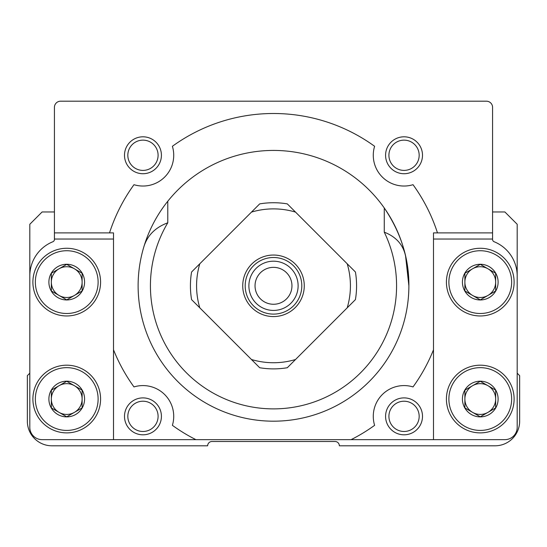 <?xml version="1.0" encoding="UTF-8"?>
<svg xmlns="http://www.w3.org/2000/svg" width="547" height="547" viewBox="0 0 547 547"><rect width="100%" height="100%" fill="white"/><g stroke="black" fill="none" stroke-linecap="round" stroke-linejoin="round"><path stroke-width="0.82" d="M413.019 184.695A172.305 172.305 0 0 1 437.477 232.885L433.498 232.885L433.498 349.759A172.305 172.305 0 0 1 413.019 386.92A30.769 30.769 0 0 0 374.613 425.327A172.305 172.305 0 0 1 351.099 439.651L195.901 439.651A172.305 172.305 0 0 1 172.387 425.327A30.769 30.769 0 0 0 133.981 386.92A172.305 172.305 0 0 1 113.502 349.759L113.502 232.885L109.523 232.885A172.305 172.305 0 0 1 133.981 184.695A30.769 30.769 0 0 0 172.387 146.288A172.305 172.305 0 0 1 374.613 146.288A30.769 30.769 0 0 0 413.019 184.695M138.118 285.808A135.382 135.382 0 0 1 341.191 168.565A135.382 135.382 0 0 1 341.191 403.05A135.382 135.382 0 0 1 138.118 285.808M462.42 282.115A17.846 17.846 0 0 1 484.888 264.878A17.846 17.846 0 0 1 495.719 291.038A17.846 17.846 0 0 1 462.42 282.115M495.65 290.997L495.65 273.233L480.266 264.351L464.882 273.233L464.882 290.997L480.266 299.879L495.65 290.997L480.266 299.879L472.574 295.442L464.882 290.997L464.882 273.233L480.266 264.351L495.65 273.233L495.65 290.997M48.888 282.115A17.846 17.846 0 0 1 71.356 264.878A17.846 17.846 0 0 1 82.187 291.038A17.846 17.846 0 0 1 48.888 282.115M82.118 290.997L82.118 273.233L66.734 264.351L51.35 273.233L51.35 290.997L66.734 299.879L82.118 290.997L66.734 299.879L59.042 295.442L51.35 290.997L51.35 273.233L66.734 264.351L82.118 273.233L82.118 290.997M48.888 399.036A17.846 17.846 0 0 1 71.356 381.799A17.846 17.846 0 0 1 82.187 407.959A17.846 17.846 0 0 1 48.888 399.036M82.118 407.918L82.118 390.155L66.734 381.273L51.35 390.155L51.35 407.918L66.734 416.8L82.118 407.918L66.734 416.8L59.042 412.363L51.35 407.918L51.35 390.155L66.734 381.273L82.118 390.155L82.118 407.918M462.42 399.036A17.846 17.846 0 0 1 484.888 381.799A17.846 17.846 0 0 1 495.719 407.959A17.846 17.846 0 0 1 462.42 399.036M495.65 407.918L495.65 390.155L480.266 381.273L464.882 390.155L464.882 407.918L480.266 416.8L495.65 407.918L480.266 416.8L472.574 412.363L464.882 407.918L464.882 390.155L480.266 381.273L495.65 390.155L495.65 407.918M251.47 212.106L259.688 203.887A83.076 83.076 0 0 1 287.312 203.887L347.201 263.777A76.922 76.922 0 0 1 347.201 307.838L295.53 359.509A76.922 76.922 0 0 1 251.47 359.509L199.799 307.838A76.922 76.922 0 0 1 199.799 263.777L251.47 212.106A76.922 76.922 0 0 1 295.53 212.106M347.201 263.777L355.42 271.996A83.076 83.076 0 0 1 355.42 299.619L347.201 307.838M199.799 307.838L191.58 299.619A83.076 83.076 0 0 1 191.58 271.996L199.799 263.777M295.53 359.509L287.312 367.728A83.076 83.076 0 0 1 259.688 367.728L251.47 359.509M405.587 256.105L408.882 285.808C409.101 258.635 400.896 232.687 384.267 207.969L384.267 232.16C396.117 236.81 403.221 244.796 405.587 256.105M143.724 247.251C147.15 235.661 155.17 227.504 167.779 222.793A123.075 123.075 0 0 0 268.18 408.766A123.075 123.075 0 0 0 384.267 232.16M351.099 439.651L504.881 439.651A12.307 12.307 0 0 0 517.188 427.344L517.188 275.962A36.922 36.922 0 0 0 494.112 241.733A2.462 2.462 0 0 1 492.573 239.449L492.573 107.349A6.154 6.154 0 0 0 486.42 101.195L60.58 101.195A6.154 6.154 0 0 0 54.426 107.349L54.426 239.449A2.462 2.462 0 0 1 52.888 241.733A36.922 36.922 0 0 0 29.811 275.962L29.811 427.344A12.307 12.307 0 0 0 42.119 439.651L195.901 439.651M492.573 211.962L504.881 211.962L517.188 224.27L517.188 288.269M29.811 288.269L29.811 224.27L42.119 211.962L54.426 211.962M517.188 373.191L519.65 375.652L519.65 421.19A24.615 24.615 0 0 1 495.035 445.805L339.345 445.805A4.308 4.308 0 0 0 335.037 441.497L211.962 441.497A4.308 4.308 0 0 0 207.655 445.805L51.965 445.805A24.615 24.615 0 0 1 27.35 421.19L27.35 375.652L29.811 373.191M433.498 439.651L433.498 349.759M437.477 232.885L492.573 232.885M113.502 439.651L113.502 349.759M109.523 232.885L54.426 232.885M446.42 399.036A33.846 33.846 0 0 1 497.189 369.724A33.846 33.846 0 0 1 497.189 428.349A33.846 33.846 0 0 1 446.42 399.036M446.42 282.115A33.846 33.846 0 0 1 497.189 252.803A33.846 33.846 0 0 1 497.189 311.428A33.846 33.846 0 0 1 446.42 282.115M32.888 282.115A33.846 33.846 0 0 1 83.657 252.803A33.846 33.846 0 0 1 83.657 311.428A33.846 33.846 0 0 1 32.888 282.115M32.888 399.036A33.846 33.846 0 0 1 83.657 369.724A33.846 33.846 0 0 1 83.657 428.349A33.846 33.846 0 0 1 32.888 399.036M255.039 285.808A18.461 18.461 0 0 1 282.731 269.821A18.461 18.461 0 0 1 282.731 301.794A18.461 18.461 0 0 1 255.039 285.808M248.885 285.808A24.615 24.615 0 0 1 285.808 264.488A24.615 24.615 0 0 1 285.808 307.127A24.615 24.615 0 0 1 248.885 285.808M245.193 285.808A28.307 28.307 0 0 1 287.654 261.295A28.307 28.307 0 0 1 287.654 310.32A28.307 28.307 0 0 1 245.193 285.808M242.731 285.808A30.769 30.769 0 0 1 288.884 259.162A30.769 30.769 0 0 1 288.884 312.453A30.769 30.769 0 0 1 242.731 285.808M258.116 205.46L259.688 203.887M287.312 203.887L288.884 205.46M472.574 412.363A15.384 15.384 0 0 1 472.574 385.71A15.384 15.384 0 0 1 495.65 399.036A15.384 15.384 0 0 1 472.574 412.363M59.042 412.363A15.384 15.384 0 0 1 59.042 385.71A15.384 15.384 0 0 1 82.118 399.036A15.384 15.384 0 0 1 59.042 412.363M59.042 295.442A15.384 15.384 0 0 1 59.042 268.789A15.384 15.384 0 0 1 82.118 282.115A15.384 15.384 0 0 1 59.042 295.442M472.574 295.442A15.384 15.384 0 0 1 472.574 268.789A15.384 15.384 0 0 1 495.65 282.115A15.384 15.384 0 0 1 472.574 295.442M385.58 155.266A18.461 18.461 0 0 1 413.272 139.28A18.461 18.461 0 0 1 413.272 171.252A18.461 18.461 0 0 1 385.58 155.266M124.497 155.266A18.461 18.461 0 0 1 152.189 139.28A18.461 18.461 0 0 1 152.189 171.252A18.461 18.461 0 0 1 124.497 155.266M124.497 416.349A18.461 18.461 0 0 1 152.189 400.363A18.461 18.461 0 0 1 152.189 432.335A18.461 18.461 0 0 1 124.497 416.349M385.58 416.349A18.461 18.461 0 0 1 413.272 400.363A18.461 18.461 0 0 1 413.272 432.335A18.461 18.461 0 0 1 385.58 416.349M127.827 155.266A15.131 15.131 0 0 1 150.528 142.165A15.131 15.131 0 0 1 150.528 168.373A15.131 15.131 0 0 1 127.827 155.266M127.827 416.349A15.131 15.131 0 0 1 150.528 403.242A15.131 15.131 0 0 1 150.528 429.45A15.131 15.131 0 0 1 127.827 416.349M388.91 416.349A15.131 15.131 0 0 1 411.604 403.242A15.131 15.131 0 0 1 411.604 429.45A15.131 15.131 0 0 1 388.91 416.349M388.91 155.266A15.131 15.131 0 0 1 411.604 142.165A15.131 15.131 0 0 1 411.604 168.373A15.131 15.131 0 0 1 388.91 155.266M492.573 239.039L433.498 239.039M54.426 239.039L113.502 239.039M167.779 201.241L167.779 222.793M448.882 399.036A31.384 31.384 0 0 1 495.958 371.857A31.384 31.384 0 0 1 495.958 426.216A31.384 31.384 0 0 1 448.882 399.036M448.882 282.115A31.384 31.384 0 0 1 495.958 254.936A31.384 31.384 0 0 1 495.958 309.294A31.384 31.384 0 0 1 448.882 282.115M35.35 282.115A31.384 31.384 0 0 1 82.426 254.936A31.384 31.384 0 0 1 82.426 309.294A31.384 31.384 0 0 1 35.35 282.115M35.35 399.036A31.384 31.384 0 0 1 82.426 371.857A31.384 31.384 0 0 1 82.426 426.216A31.384 31.384 0 0 1 35.35 399.036"/></g></svg>
